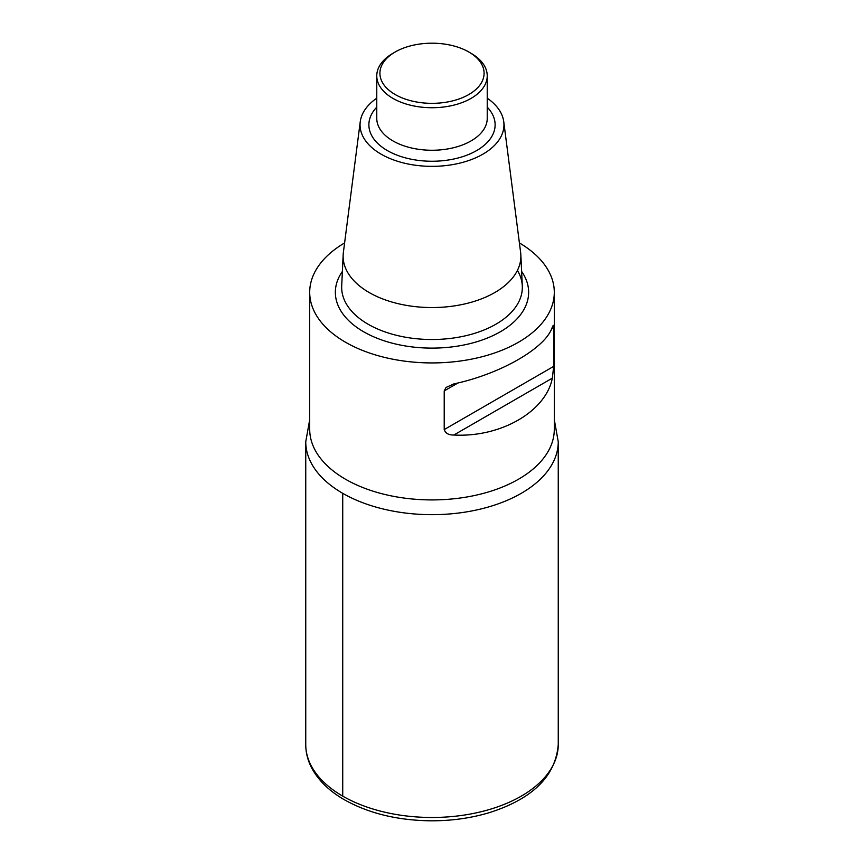 <?xml version="1.0" encoding="UTF-8"?>
<svg xmlns="http://www.w3.org/2000/svg" width="864" height="864" viewBox="0 0 864 864"><rect width="100%" height="100%" fill="white"/><g stroke="black" fill="none" stroke-linecap="round" stroke-linejoin="round"><path stroke-width="1.3" d="M376.769 98.183A71.95 41.537 0 0 0 360.245 121.716L343.375 252.428A88.873 51.311 0 0 0 343.159 254.848A88.873 51.311 0 0 0 369.155 292.518A88.873 51.311 0 0 0 467.122 303.372A88.873 51.311 0 0 0 520.841 254.848A88.873 51.311 0 0 0 520.625 252.428L503.755 121.716A71.95 41.537 0 0 0 487.231 98.183M360.245 121.716A71.95 41.537 0 0 0 381.121 154.181A71.95 41.537 0 0 0 461.992 162.572A71.95 41.537 0 0 0 503.755 121.716M395.172 52.002L392.947 53.298A55.231 31.892 0 0 0 376.769 75.848A55.231 31.892 0 0 0 392.947 98.388A55.231 31.892 0 0 0 453.136 105.3A55.231 31.892 0 0 0 487.231 75.848A55.231 31.892 0 0 0 471.053 53.298L468.828 52.002A52.078 30.067 0 0 0 395.172 52.002A52.078 30.067 0 0 0 395.172 94.532A52.078 30.067 0 0 0 468.828 94.532A52.078 30.067 0 0 0 468.828 52.002M344.596 242.924A122.299 70.61 0 0 0 309.701 292.313A122.299 70.61 0 0 0 345.514 342.241A122.299 70.61 0 0 0 478.796 357.556A122.299 70.61 0 0 0 554.299 292.324A122.299 70.61 0 0 0 519.404 242.924M309.701 292.313L309.701 429.311A122.299 70.61 -0 0 0 345.514 479.239A122.299 70.61 -0 0 0 478.796 494.543A122.299 70.61 -0 0 0 554.299 429.311L554.299 292.313M552.334 327.046C545.962 347.846 500.699 373.972 453.838 383.918L446.051 387.45L444.215 390.917L444.215 429.581C445.532 433.339 448.74 435.154 453.838 435.024C500.699 437.605 545.962 411.469 552.334 378.151L553.694 366.368L553.651 326.365L553.262 325.296L552.334 327.046M305.748 744.584A126.252 72.889 0 0 0 342.727 796.133A126.252 72.889 0 0 0 480.308 811.933A126.252 72.889 0 0 0 558.252 744.595C555.628 776.142 532.71 798.8 489.521 812.581C470.686 818.251 450.716 820.994 429.602 820.8C396.77 820.217 368.356 813.197 344.358 799.74C329.357 791.089 318.492 780.559 311.774 768.139C307.789 760.579 305.78 752.728 305.748 744.584L305.748 441.785A126.252 72.889 0 0 0 342.727 493.322A126.252 72.889 0 0 0 480.308 509.123A126.252 72.889 0 0 0 558.252 441.796L554.299 419.699M309.701 419.699L305.748 441.785A126.252 72.889 0 0 0 342.727 493.322A126.252 72.889 0 0 0 480.308 509.123A126.252 72.889 0 0 0 558.252 441.796L558.252 744.584M342.727 796.133L342.727 493.322M343.159 254.848L341.701 285.941A90.331 52.153 0 0 0 368.118 324.238A90.331 52.153 0 0 0 467.705 335.264A90.331 52.153 0 0 0 522.299 285.941A90.331 52.153 0 0 0 517.428 270.389M521.618 271.436A96.649 55.793 180 0 1 485.33 338.85A96.649 55.793 180 0 1 363.658 331.776A96.649 55.793 180 0 1 342.382 271.436M376.769 107.168A63.126 36.439 0 0 0 387.364 150.574A63.126 36.439 0 0 0 469.973 153.922A63.126 36.439 0 0 0 487.231 107.168M376.769 75.848L376.769 118.368A55.231 31.892 0 0 0 392.947 140.918A55.231 31.892 0 0 0 453.136 147.83A55.231 31.892 0 0 0 487.231 118.368L487.231 75.848M553.694 327.715L551.48 328.99M458.125 382.892L444.215 390.917M553.694 366.368L444.215 429.581M552.334 378.151L453.838 435.024M520.841 254.848L522.299 285.941"/></g></svg>
